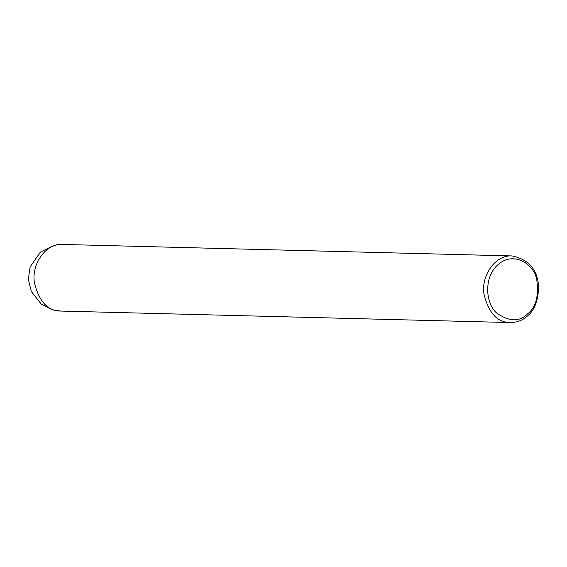 <?xml version="1.0" encoding="UTF-8"?>
<svg xmlns="http://www.w3.org/2000/svg" width="567" height="567" viewBox="0 0 567 567"><rect width="100%" height="100%" fill="white"/><g stroke="black" fill="none" stroke-linecap="round" stroke-linejoin="round"><path stroke-width="0.85" d="M526.863 316.464C522.632 320.334 517.132 322.368 510.357 322.559C497.387 322.552 488.584 313.027 483.942 293.968C481.007 275.498 495.537 254.611 512.065 255.937C528.614 259.332 537.481 269.516 538.65 286.491C538.225 300.999 534.291 310.992 526.863 316.464M527.126 314.238C519.259 321.985 509.18 321.638 496.883 313.19C485.508 304.054 483.275 276.554 498.436 264.342C513.078 251.245 533.561 263.237 536.708 279.361C539.011 296.3 535.815 307.924 527.126 314.238M510.357 322.559L60.775 311.063C47.805 311.056 38.995 301.531 34.36 282.472C31.419 263.995 45.955 243.115 62.483 244.441L512.065 255.937M60.775 311.063L52.922 309.915L41.356 304.188L31.263 291.445L28.35 279.283L30.136 266.894L40.349 252.117L54.418 245.22L62.483 244.441"/></g></svg>

